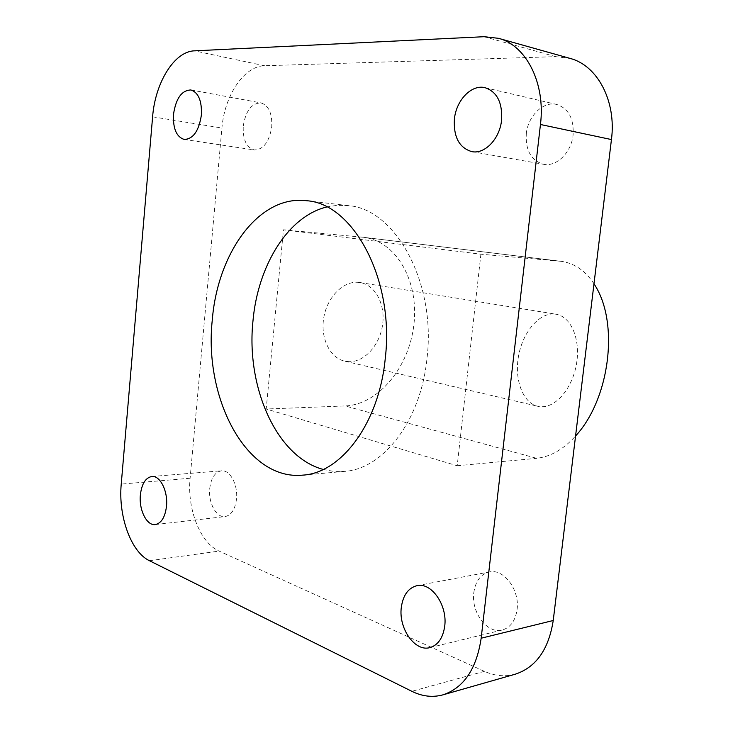 <?xml version="1.0" encoding="UTF-8"?>
<svg xmlns="http://www.w3.org/2000/svg" width="733" height="733" viewBox="0 0 733 733"><rect width="100%" height="100%" fill="white"/><g stroke="black" fill="none" stroke-linecap="round" stroke-linejoin="round"><path stroke-width="0.55" stroke-dasharray="3.67 2.75" d="M323.226 469.45L333.68 471.383L344.318 471.401C382.837 469.23 420.742 421.237 426.982 358.538C436.465 282.205 394.849 208.374 347.918 205.579L337.281 205.313L326.781 206.963M209.739 488.471C211.104 477.934 214.998 472.043 221.43 470.815C229.915 469.624 238.124 484.715 236.502 499.026C235.119 509.417 231.307 515.272 225.077 516.582C216.336 517.993 208.145 502.682 209.739 488.471M473.811 592.603C475.515 581.067 480.711 574.186 489.387 571.951C503.727 568.368 519.954 589.909 517.067 609.664C515.372 620.787 510.443 627.576 502.279 630.014C487.326 634.338 470.943 612.22 473.811 592.603M526.303 133.727C527.952 116.006 543.281 100.907 556.787 104.489C568.57 108.493 574.003 118.664 573.096 135C571.337 152.629 556.439 167.06 543.584 164.293C531.168 160.619 525.405 150.43 526.303 133.727M243.264 126.067C245.702 110.793 251.621 103.078 261.04 102.922C268.727 105.47 272.3 113.441 271.751 126.836C269.249 141.973 263.422 149.679 254.269 149.944C246.38 147.507 242.705 139.545 243.264 126.067M553.736 313.981C538.782 313.147 522.263 332.8 518.359 357.081C514.273 381.343 523.793 403.856 538.407 406.421L542.777 406.733C558.244 406.055 573.591 385.375 576.807 361.873C580.206 338.38 570.815 316.289 555.641 314.155L553.736 313.981M349.687 361.708L345.28 361.287C330.501 358.538 320.33 338.912 323.674 318.278C326.845 297.625 342.742 281.225 357.832 282.297L359.756 282.498C375.122 284.697 385.375 303.975 382.672 324.16C380.161 344.354 365.245 361.69 349.687 361.708M593.987 283.827C585.383 270.679 574.406 263.174 561.066 261.315L363.559 237.309C397.048 241.313 418.964 282.068 413.907 324.426C409.271 366.802 378.741 404.579 345.151 405.945L536.675 458.317C550.639 456.714 563.595 449.274 575.57 435.998M515.326 674.177C505.101 676.962 494.793 676.018 484.403 671.346L219.103 551.088C200.127 542.942 186.97 508.693 190.104 478.246L221.925 128.028C224.454 95.739 244.025 65.915 264.586 65.75L555.696 56.652L569.962 58.374M559.966 261.205L480.894 254.204L283.46 229.796L266.189 409.014L345.151 405.945M480.894 254.204L457.209 465.757L266.189 409.014M362.459 237.199L283.46 229.796M457.209 465.757L536.675 458.317M264.586 65.75L194.428 50.843M484.082 36.705L555.696 56.652M149.45 560.718L219.103 551.088M484.403 671.346L411.864 691.32M190.104 478.246L121.238 484.101M152.611 116.813L221.925 128.028M347.918 205.579L306.522 200.723M151.795 476.496L221.43 470.815M416.949 585.676L489.387 571.951M485.136 87.713L556.787 104.489M190.91 89.967L261.04 102.922M345.28 361.287L538.407 406.421M561.066 261.315L363.559 237.309M359.756 282.498L555.641 314.155M184.23 139.453L254.269 149.944M471.777 151.621L543.584 164.293M429.831 647.624L502.279 630.014M155.314 524.562L225.077 516.582M344.318 471.401L302.802 475.131"/><path stroke-width="1.1" d="M385.246 358.629C394.766 279.603 353.178 203.362 306.522 200.723C258.96 194.676 217.536 252.967 212.286 319.982C203.655 398.276 246.471 480.894 302.802 475.131C341.102 473.051 378.979 423.518 385.246 358.629M326.781 206.963C287.666 216.446 257.759 266.052 252.967 321.008C245.949 386.85 276.332 456.916 323.226 469.45M140.369 494.949C141.698 483.899 145.51 477.751 151.795 476.496C160.078 475.296 168.104 491.202 166.501 506.219C165.136 517.122 161.407 523.234 155.314 524.562C146.774 525.973 138.794 509.838 140.369 494.949M401.308 607.446C403.022 595.214 408.235 587.958 416.949 585.676C431.325 582.011 447.634 605.146 444.72 626.156C442.998 637.985 438.041 645.141 429.831 647.624C414.805 651.994 398.422 628.245 401.308 607.446M454.387 119.259C456.063 100.366 471.511 84.066 485.136 87.713C497.038 91.827 502.526 102.602 501.592 120.056C499.805 138.904 484.724 154.452 471.777 151.621C459.27 147.846 453.47 137.053 454.387 119.259M173.483 114.504C175.874 98.433 181.683 90.251 190.91 89.967C198.451 92.541 201.951 100.879 201.392 114.971C198.927 130.923 193.2 139.087 184.23 139.453C176.506 136.979 172.924 128.66 173.483 114.504M575.57 435.998C609.966 398.908 619.678 321.824 593.987 283.827M611.441 139.563L540.45 124.491C545.682 83.37 526.267 45.254 498.486 38.318L569.962 58.374C597.45 65.301 616.563 101.191 611.441 139.563L553.232 620.503C548.715 649.383 536.08 667.277 515.326 674.177L442.915 694.857C463.815 687.856 476.56 668.972 481.16 638.214L553.232 620.503M442.915 694.857C432.626 697.642 422.281 696.46 411.864 691.32L149.45 560.718C130.914 551.976 118.16 515.968 121.238 484.101L152.611 116.813C155.112 82.921 174.262 51.337 194.428 50.843L484.082 36.705L498.486 38.318M540.45 124.491L481.16 638.214"/></g></svg>
